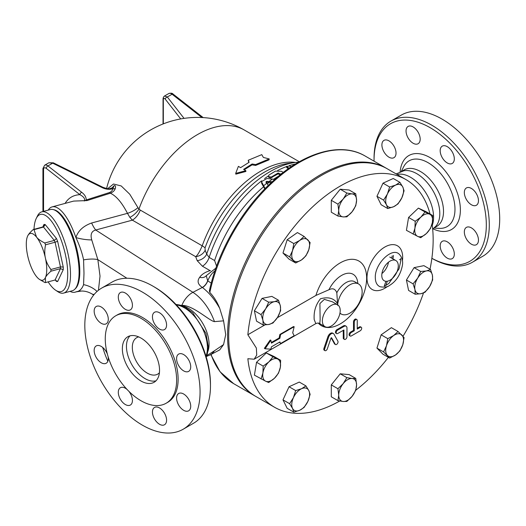 <?xml version="1.0" encoding="UTF-8"?>
<svg xmlns="http://www.w3.org/2000/svg" width="526" height="526" viewBox="0 0 526 526"><rect width="100%" height="100%" fill="white"/><g stroke="black" fill="none" stroke-linecap="round" stroke-linejoin="round"><path stroke-width="0.79" d="M263.375 157.438L269.213 158.924L255.629 164.572L252.099 163.994L243.591 169.372L245.82 170.654L235.674 173.416L238.383 166.361L240.612 167.649L249.127 162.278L248.2 160.279L261.777 154.631L263.375 157.438M255.629 164.572L255.603 165.447L269.036 159.858L269.213 158.924M248.791 162.462L248.2 160.279M245.82 170.654L245.898 171.463L235.826 174.165L235.674 173.416M255.603 165.447L252.085 164.862L252.099 163.994M252.085 164.862L244.261 169.76M291.266 166.722L290.128 166.065L286.538 166.367L289.037 168.235M288.353 168.708L286.538 167.242L286.538 166.367M283.317 172.403L281.357 171.272L275.407 171.134L269.088 174.961L268.477 175.914L269.088 176.815L271.383 176.992L278.011 173.061L280.529 174.086A102.011 58.873 -60 0 1 282.534 173.008M280.529 174.086L280.95 174.257M280.266 174.796L278.011 173.915L270.574 177.992L268.635 177.275L268.477 175.914A100.959 58.268 -60 0 0 264.585 178.61M271.271 182.594L266.689 182.226L266.018 182.732M268.234 185.474L265.992 181.753M266.018 181.865L266.689 181.352L272.198 181.74M274.802 179.399L267.037 178.485L261.461 181.634L265.143 188.558M264.802 188.906L261.692 183.429L261.461 181.634M268.865 181.667A102.011 58.873 -60 0 1 272.172 179.294M263.46 185.928A102.011 58.873 -60 0 1 266.774 183.258M267.188 183.89A100.959 58.268 -60 0 1 268.95 182.542M273.474 179.346A100.959 58.268 -60 0 1 278.78 176.013M216.574 266.176L214.601 260.534A100.959 58.268 -60 0 1 263.493 186.868M374.052 161.166A79.387 45.834 60 0 1 374.045 160.114A79.387 45.834 60 0 1 430.183 127.706A79.387 45.834 60 0 1 486.32 224.937A79.387 45.834 60 0 1 431.866 258.292M452.248 247.089A9.987 5.766 60 0 1 452.248 258.628A9.987 5.766 60 0 1 442.261 252.855A9.987 5.766 60 0 1 442.261 241.322A9.987 5.766 60 0 1 452.248 247.089M388.964 157.175A9.987 5.766 60 0 1 382.441 148.371A9.987 5.766 60 0 1 383.973 140.363A9.987 5.766 60 0 1 393.961 146.136A9.987 5.766 60 0 1 393.961 157.668A9.987 5.766 60 0 1 388.964 157.175M408.117 137.963A9.987 5.766 60 0 1 408.117 126.424A9.987 5.766 60 0 1 418.104 132.197A9.987 5.766 60 0 1 418.104 143.73A9.987 5.766 60 0 1 408.117 137.963M440.19 150.712A9.987 5.766 60 0 1 442.261 146.143A9.987 5.766 60 0 1 452.248 151.909A9.987 5.766 60 0 1 452.248 163.441A9.987 5.766 60 0 1 444.549 160.765A9.987 5.766 60 0 1 440.19 150.712M466.404 187.96L466.404 187.96A9.987 5.766 60 0 1 476.392 193.726A9.987 5.766 60 0 1 476.392 205.258A9.987 5.766 60 0 1 466.404 199.492A9.987 5.766 60 0 1 466.404 187.96L466.404 187.96M471.395 227.876A9.987 5.766 60 0 1 477.924 236.68A9.987 5.766 60 0 1 476.392 244.682A9.987 5.766 60 0 1 466.404 238.916A9.987 5.766 60 0 1 466.404 227.383A9.987 5.766 60 0 1 471.395 227.876M434.325 227.771L436.764 226.364A32.599 18.818 -120 0 0 443.517 211.439A32.599 18.818 -120 0 0 429.288 178.636A32.599 18.818 -120 0 0 404.172 169.905L401.726 171.318M431.866 258.319A81.491 47.051 -120 0 0 472.414 262.244A81.491 47.051 -120 0 0 489.292 224.937A81.491 47.051 -120 0 0 453.721 142.927A81.491 47.051 -120 0 0 390.923 121.092A81.491 47.051 -120 0 0 374.045 158.398L374.045 160.114M472.414 262.244L482.822 256.228A81.491 47.051 -120 0 0 499.7 218.928A81.491 47.051 -120 0 0 464.129 136.918A81.491 47.051 -120 0 0 401.331 115.082L390.923 121.092M432.681 229.165L435.837 226.219A32.599 18.818 -120 0 0 439.802 213.589A32.599 18.818 -120 0 0 427.553 183.009A32.599 18.818 -120 0 0 403.83 170.779L396.124 173.909M432.247 225.312A32.599 18.818 -120 0 0 433.575 217.179A32.599 18.818 -120 0 0 421.063 186.289A32.599 18.818 -120 0 0 397.117 174.487M210.472 384.19L210.472 385.913L210.472 384.19A79.387 45.834 -120 0 0 154.335 286.966L152.849 286.105A81.491 47.051 60 0 1 210.472 385.913A81.491 47.051 60 0 1 193.594 423.213L183.186 429.223A81.491 47.051 -120 0 0 200.064 391.923A81.491 47.051 -120 0 0 164.493 309.913A81.491 47.051 -120 0 0 101.696 288.077A81.491 47.051 -120 0 0 101.696 382.178A81.491 47.051 -120 0 0 183.186 429.223M102.715 347.462A79.387 45.834 -120 0 0 107.837 361.257M101.696 288.077L112.104 282.067A81.491 47.051 60 0 1 152.849 286.105M164.506 413.219A9.987 5.766 60 0 1 164.506 424.752A9.987 5.766 60 0 1 154.519 418.985A9.987 5.766 60 0 1 154.519 407.446A9.987 5.766 60 0 1 164.506 413.219M128.804 391.245A9.987 5.766 60 0 1 132.427 400.464A9.987 5.766 60 0 1 130.363 405.04A9.987 5.766 60 0 1 120.375 399.273A9.987 5.766 60 0 1 120.375 387.734A9.987 5.766 60 0 1 127.042 389.431M108.086 356.602A9.987 5.766 60 0 1 106.219 363.223L106.219 363.223A9.987 5.766 60 0 1 96.232 357.456A9.987 5.766 60 0 1 96.232 345.917A9.987 5.766 60 0 1 107.396 354.162M101.222 323.299A9.987 5.766 60 0 1 94.7 314.495A9.987 5.766 60 0 1 96.232 306.494A9.987 5.766 60 0 1 106.219 312.26A9.987 5.766 60 0 1 106.219 323.792A9.987 5.766 60 0 1 101.222 323.299M120.375 304.087A9.987 5.766 60 0 1 120.375 292.555A9.987 5.766 60 0 1 130.363 298.321A9.987 5.766 60 0 1 130.363 309.853A9.987 5.766 60 0 1 120.375 304.087M152.448 316.836A9.987 5.766 60 0 1 154.519 312.266A9.987 5.766 60 0 1 164.506 318.033A9.987 5.766 60 0 1 164.506 329.565A9.987 5.766 60 0 1 156.807 326.889A9.987 5.766 60 0 1 152.448 316.836M178.662 354.083L178.662 354.083A9.987 5.766 60 0 1 188.65 359.85A9.987 5.766 60 0 1 188.65 371.382A9.987 5.766 60 0 1 178.662 365.616A9.987 5.766 60 0 1 178.662 354.083M183.653 394.007A9.987 5.766 60 0 1 190.182 402.804A9.987 5.766 60 0 1 188.65 410.813A9.987 5.766 60 0 1 178.662 405.046A9.987 5.766 60 0 1 178.662 393.507A9.987 5.766 60 0 1 183.653 394.007M415.211 294.251L414.942 289.51L413.074 283.849L417.697 278.123L420.728 271.469L426.422 270.936A12.617 7.285 120 0 0 417.697 278.123A12.617 7.285 120 0 0 414.942 289.51A12.617 7.285 120 0 0 420.912 293.718L415.211 294.251L408.577 290.418L406.434 280.016L414.087 267.635L423.89 265.656L430.524 269.49L432.392 275.151L432.668 279.891L429.637 286.538A12.617 7.285 120 0 0 432.392 275.151A12.617 7.285 120 0 0 426.422 270.936L430.524 269.49M337.6 304.797A12.617 7.285 -60 0 1 338.172 318.315A12.617 7.285 -60 0 1 324.983 326.653A12.617 7.285 -60 0 1 322.372 320.88A12.617 7.285 -60 0 1 327.876 308.177A12.617 7.285 -60 0 1 337.6 304.797L332.399 301.792L324.318 299.379L319.9 303.568L320.143 319.591L319.782 323.648C318.953 322.898 317.638 322.892 315.83 323.621L314.193 319.591C313.608 311.662 315.692 304.725 320.446 298.781C328.395 296.585 334.109 298.249 337.587 303.785L336.804 292.778C335.312 288.846 332.682 287.84 328.921 289.76L315.916 295.441A37.366 21.573 -60 0 1 355.011 259.581A37.366 21.573 -60 0 1 358.91 304.173A37.366 21.573 -60 0 1 318.342 323.148M264.854 324.923L247.858 334.74A131.434 75.889 -60 0 1 309.505 209.841A131.434 75.889 -60 0 1 405.934 179.576A131.434 75.889 -60 0 1 430.038 213.977M432.07 223.997A131.434 75.889 -60 0 1 430.018 269.194M423.489 292.975A131.434 75.889 -60 0 1 403.015 336.265M388.405 357.351A131.434 75.889 -60 0 1 355.813 390.193M339.743 400.99A131.434 75.889 -60 0 1 274.5 407.229A131.434 75.889 -60 0 1 247.858 358.712L254.183 359.212L256.734 355.024L256.359 348.041L247.858 334.74M277.314 317.73L315.916 295.441M387.78 208.566L386.478 204.798L383.585 200.117L387.412 194.015A12.617 7.285 120 0 0 386.478 204.798A12.617 7.285 120 0 0 393.698 206.692L387.78 208.566L381.14 204.732L376.951 196.283L383.007 183.166L393.251 178.492L399.892 182.325L402.784 187.006A12.617 7.285 120 0 0 395.565 185.119A12.617 7.285 120 0 0 387.412 194.015L389.641 186.993L395.565 185.119L399.892 182.325M413.074 234.162L414.942 228.185L415.211 221.288L420.912 217.08A12.617 7.285 120 0 0 414.942 228.185A12.617 7.285 120 0 0 417.697 236.391L406.434 230.329L408.577 217.455L418.374 208.125L426.027 211.662L432.668 215.496L432.392 222.393A12.617 7.285 120 0 0 429.637 214.187A12.617 7.285 120 0 0 420.912 217.08L425.015 211.958L432.668 215.496M263.178 324.983L256.543 321.149L254.4 310.754L262.06 298.373L271.857 296.388L278.491 300.221L280.358 305.882L280.634 310.623L277.603 317.27L272.981 323.003L268.878 324.457L263.178 324.983L262.908 320.242A12.617 7.285 120 0 0 268.878 324.457A12.617 7.285 120 0 0 277.603 317.27A12.617 7.285 120 0 0 280.358 305.882A12.617 7.285 120 0 0 274.388 301.674L278.491 300.221M295.684 262.98L289.044 259.147L282.988 253.019L287.176 239.731L297.427 232.571L304.061 236.404L310.116 242.532L308.821 249.64L305.928 255.82L301.602 259.864L295.684 262.98L289.629 256.852L292.522 250.665A12.617 7.285 120 0 0 293.449 260.377A12.617 7.285 120 0 0 301.602 259.864A12.617 7.285 120 0 0 308.821 249.64A12.617 7.285 120 0 0 307.888 239.928A12.617 7.285 120 0 0 299.735 240.448A12.617 7.285 120 0 0 292.522 250.665L293.817 243.564L299.735 240.448L304.061 236.404M337.929 216.041L331.295 212.208L331.295 200.314L340.217 189.215L349.139 190.011L355.773 193.844L356.575 200.248L355.773 205.738L352.111 211.748L346.851 216.837L343.189 216.903L337.929 216.041L338.731 210.551L337.929 204.147L343.189 199.058A12.617 7.285 120 0 0 338.731 210.551A12.617 7.285 120 0 0 343.189 216.903A12.617 7.285 120 0 0 352.111 211.748A12.617 7.285 120 0 0 356.575 200.248A12.617 7.285 120 0 0 352.111 193.903A12.617 7.285 120 0 0 343.189 199.058L346.851 193.049L352.111 193.903L355.773 193.844M389.641 358.068L383.585 351.94L386.478 345.753L387.78 338.652L393.698 335.529A12.617 7.285 120 0 0 386.478 345.753A12.617 7.285 120 0 0 387.412 355.464A12.617 7.285 120 0 0 395.565 354.945A12.617 7.285 120 0 0 402.784 344.727L399.892 350.908L395.565 354.945L389.641 358.068L383.007 354.235L376.951 348.107L381.14 334.819L391.383 327.659L398.024 331.492L404.08 337.62L402.784 344.727A12.617 7.285 120 0 0 401.851 335.016A12.617 7.285 120 0 0 393.698 335.529L398.024 331.492M337.929 400.628L338.731 395.144L337.929 388.734L343.189 383.645L346.851 377.635L352.111 378.49A12.617 7.285 120 0 0 343.189 383.645A12.617 7.285 120 0 0 338.731 395.144A12.617 7.285 120 0 0 343.189 401.489A12.617 7.285 120 0 0 352.111 396.334L346.851 401.423L343.189 401.489L337.929 400.628L331.295 396.795L331.295 384.9L340.217 373.802L349.139 374.597L355.773 378.431L356.575 384.841L355.773 390.325L352.111 396.334A12.617 7.285 120 0 0 356.575 384.841A12.617 7.285 120 0 0 352.111 378.49L355.773 378.431M293.817 412.147L292.522 408.386A12.617 7.285 120 0 0 299.735 410.273L293.817 412.147L287.176 408.314L282.988 399.865L289.044 386.748L299.287 382.073L305.928 385.906L308.821 390.594L310.116 394.355L307.888 401.377L304.061 407.479L299.735 410.273A12.617 7.285 120 0 0 307.888 401.377A12.617 7.285 120 0 0 308.821 390.594A12.617 7.285 120 0 0 301.602 388.701L305.928 385.906M336.633 333.602L335.89 333.175A2.104 1.216 -60 0 1 335.568 331.492A2.104 1.216 -60 0 1 336.942 329.638L343.261 325.988A4.208 2.426 -60 0 1 345.365 325.778L346.108 326.212A4.208 2.426 120 0 0 344.004 326.416L337.685 330.065A2.104 1.216 120 0 0 336.311 331.919A2.104 1.216 120 0 0 336.633 333.602A2.104 1.216 120 0 0 337.685 333.497L343.892 330.039L344.004 338.435A2.104 1.216 120 0 0 344.438 339.401A2.104 1.216 120 0 0 346.062 338.836A2.104 1.216 120 0 0 346.976 336.719L346.976 328.132A4.208 2.426 120 0 0 346.108 326.212M344.438 339.401L343.695 338.968A2.104 1.216 -60 0 1 343.261 338.008L343.261 330.282M357.239 328.217L359.468 326.935A2.104 1.216 -60 0 1 360.52 326.83L361.263 327.257A2.104 1.216 120 0 0 360.211 327.363L357.239 329.079L357.239 320.492A2.104 1.216 120 0 0 356.799 319.532A2.104 1.216 120 0 0 355.182 320.097A2.104 1.216 120 0 0 354.261 322.208L354.261 330.795L351.289 332.511A2.104 1.216 120 0 0 349.915 334.365A2.104 1.216 120 0 0 350.237 336.048A2.104 1.216 120 0 0 351.289 335.95L360.211 330.795A2.104 1.216 120 0 0 361.586 328.941A2.104 1.216 120 0 0 361.263 327.257M350.237 336.048L349.494 335.621A2.104 1.216 -60 0 1 349.172 333.938A2.104 1.216 -60 0 1 350.546 332.084L353.518 330.367L353.518 321.78A2.104 1.216 -60 0 1 354.439 319.663A2.104 1.216 -60 0 1 356.056 319.104L356.799 319.532M324.956 350.645L324.213 350.217A2.104 1.216 -60 0 1 323.931 348.416L327.869 336.804A4.208 2.426 -60 0 1 332.649 333.122L333.392 333.55A4.208 2.426 120 0 0 328.612 337.232L324.673 348.843A2.104 1.216 120 0 0 324.956 350.645A2.104 1.216 120 0 0 327.343 348.804L330.953 338.179L331.551 337.718L335.233 344.254A2.104 1.216 120 0 0 335.516 344.55A2.104 1.216 120 0 0 337.429 343.629A2.104 1.216 120 0 0 337.902 341.203L333.964 334.141A4.208 2.426 120 0 0 333.392 333.55M335.516 344.55L334.773 344.122A2.104 1.216 -60 0 1 334.49 343.826L331.15 337.85M261.041 378.976L262.908 373A12.617 7.285 120 0 0 265.663 381.205L254.4 375.143L256.543 362.269L266.34 352.939L274 356.477L280.634 360.31L280.358 367.207L278.491 373.184L274.388 378.312L268.694 382.52L265.663 381.205A12.617 7.285 120 0 0 274.388 378.312A12.617 7.285 120 0 0 280.358 367.207A12.617 7.285 120 0 0 277.603 359.002L280.634 360.31M274.5 407.229L255.912 396.499A131.434 75.889 -60 0 1 229.27 347.982A131.434 75.889 -60 0 1 228.685 336.331A131.434 75.889 -60 0 1 286.059 204.055A131.434 75.889 -60 0 1 387.346 168.846L405.934 179.576M280.575 343.544L294.159 335.706L292.712 332.846L294.159 326.699L280.575 334.543L279.878 338.297L271.442 343.162L270.857 340.151L265.117 348.777L270.857 349.159L271.442 346.831L279.878 341.959L280.575 343.544L279.549 342.15M265.117 348.777L264.374 348.35L270.16 340.052L270.857 340.151M271.357 342.485L279.142 337.994L279.878 334.437L293.462 326.6L294.159 326.699M166.19 403.218L167.676 402.364A50.47 29.14 -120 0 0 178.13 379.259A50.47 29.14 -120 0 0 156.097 328.467A50.47 29.14 -120 0 0 117.206 314.942L115.713 315.804A50.47 29.14 -120 0 0 115.713 374.078A50.47 29.14 -120 0 0 166.19 403.218A50.47 29.14 -120 0 0 176.637 380.114A50.47 29.14 -120 0 0 154.611 329.322A50.47 29.14 -120 0 0 115.713 315.804M159.542 370.245A26.287 15.175 -120 0 0 148.062 343.787A26.287 15.175 -120 0 0 127.805 336.745A26.287 15.175 -120 0 0 127.805 367.102A26.287 15.175 -120 0 0 154.098 382.277A26.287 15.175 -120 0 0 159.542 370.245M130.014 335.844A26.287 15.175 -120 0 0 131.894 364.742A26.287 15.175 -120 0 0 155.979 380.817M138.706 336.91A21.027 12.144 -120 0 0 136.675 337.699A21.027 12.144 -120 0 0 136.675 361.98A21.027 12.144 -120 0 0 157.701 374.124A21.027 12.144 -120 0 0 159.404 372.756M63.238 269.72A29.443 10.158 -105.1 0 0 63.238 267.004L57.636 241.316A29.443 10.158 -105.1 0 0 56.42 238.456L45.21 224.582L43.52 227.074L33.993 229.645L36.518 237.081C38.102 239.113 40.85 241.079 44.769 242.986L54.296 240.421A27.339 9.435 74.9 0 1 55.066 242.23L45.538 244.794C44.565 249.824 44.513 254.196 45.374 257.918C46.137 261.659 47.991 265.518 50.923 269.496L60.457 266.932A27.339 9.435 74.9 0 1 60.457 268.648L50.923 271.212C47.991 273.809 46.137 275.959 45.374 277.662L45.538 282.574L55.066 280.01L57.636 281.535L63.238 269.72L60.457 268.648L55.066 280.01L55.592 279.944M56.42 238.456L54.296 240.421L43.52 227.074A27.339 9.435 74.9 0 0 42.751 226.982L43.914 226.002L43.993 224.431L42.79 226.969M55.269 279.964L56.42 281.384L55.368 279.95M63.238 267.004L60.457 266.932L55.066 242.23L57.636 241.316M45.538 282.574A27.339 9.435 74.9 0 1 44.769 282.475L39.404 279.345A24.183 8.344 -105.1 0 0 45.374 277.662A24.183 8.344 -105.1 0 0 45.374 257.918A24.183 8.344 -105.1 0 0 36.518 237.081A24.183 8.344 -105.1 0 0 27.714 235.911A24.183 8.344 -105.1 0 0 27.668 235.996C28.437 234.294 30.284 232.144 33.223 229.546A27.339 9.435 74.9 0 1 33.993 229.645M50.923 269.496A27.339 9.435 74.9 0 1 50.923 271.212M44.769 242.986A27.339 9.435 74.9 0 1 45.538 244.794M33.993 229.343A39.956 13.788 74.9 0 1 36.261 218.421A39.956 13.788 74.9 0 1 64.126 249.396A39.956 13.788 74.9 0 1 55.578 290.181A39.956 13.788 74.9 0 1 50.818 285.605A39.956 13.788 74.9 0 1 48.136 281.87M55.578 290.181L57.735 291.628A42.06 14.511 -105.1 0 0 63.653 293.081A42.06 14.511 -105.1 0 0 66.736 248.693A42.06 14.511 -105.1 0 0 41.784 211.853A42.06 14.511 -105.1 0 0 37.399 216.087L36.261 218.421M41.784 211.853L50.364 209.545A42.06 14.511 74.9 0 1 75.31 246.385A42.06 14.511 74.9 0 1 72.233 290.773L63.653 293.081M27.668 235.996A24.183 8.344 -105.1 0 0 27.668 255.741A24.183 8.344 -105.1 0 0 36.518 276.577A24.183 8.344 -105.1 0 0 39.404 279.345M33.223 229.546L42.751 226.982M400.819 259.666A8.409 4.859 120 0 0 399.484 259.712M401.851 197.796L398.024 203.891L393.698 206.692A12.617 7.285 120 0 0 401.851 197.796A12.617 7.285 120 0 0 402.784 187.006L404.08 190.774L401.851 197.796M426.422 233.498L420.728 237.699L417.697 236.391A12.617 7.285 120 0 0 426.422 233.498A12.617 7.285 120 0 0 432.392 222.393L430.524 228.369L426.422 233.498M429.637 286.538L425.015 292.265L420.912 293.718A12.617 7.285 120 0 0 429.637 286.538M293.449 397.597L295.684 390.581L301.602 388.701A12.617 7.285 120 0 0 293.449 397.597A12.617 7.285 120 0 0 292.522 408.386L289.629 403.698L293.449 397.597M268.878 361.895L272.981 356.773L277.603 359.002A12.617 7.285 120 0 0 268.878 361.895A12.617 7.285 120 0 0 262.908 373L263.178 366.103L268.878 361.895M261.041 314.587L265.663 308.854A12.617 7.285 120 0 0 262.908 320.242L261.041 314.587L254.4 310.754M265.663 308.854L268.694 302.207L274.388 301.674A12.617 7.285 120 0 0 265.663 308.854M376.951 196.283L383.585 200.117M408.577 217.455L415.211 221.288M406.434 280.016L413.074 283.849M414.087 267.635L420.728 271.469M376.951 348.107L383.585 351.94M381.14 334.819L387.78 338.652M331.295 384.9L337.929 388.734M340.217 373.802L346.851 377.635M289.044 386.748L295.684 390.581M282.988 399.865L289.629 403.698M266.34 352.939L272.981 356.773M256.543 362.269L263.178 366.103M262.06 298.373L268.694 302.207M383.007 183.166L389.641 186.993M418.374 208.125L425.015 211.958M282.988 253.019L289.629 256.852M287.176 239.731L293.817 243.564M331.295 200.314L337.929 204.147M340.217 189.215L346.851 193.049M381.777 275.42A11.671 6.739 -60 0 1 386.873 263.671A11.671 6.739 -60 0 1 395.868 260.548A11.671 6.739 -60 0 1 395.868 274.02A11.671 6.739 -60 0 1 384.197 280.759A11.671 6.739 -60 0 1 381.777 275.42M381.929 273.527A11.671 6.739 120 0 0 388.471 262.198M353.518 330.367L354.261 330.795M279.878 334.437L280.575 334.543M279.142 337.994L279.878 338.297M337.587 303.785L337.626 305.343M337.659 304.83A17.351 10.014 -60 0 1 345.674 288.103A17.351 10.014 -60 0 1 358.554 283.961A17.351 10.014 -60 0 1 358.554 303.995A17.351 10.014 -60 0 1 341.203 314.009A17.351 10.014 -60 0 1 339.98 313.062M385.762 285.572A103.043 59.497 120 0 0 387.294 281.226M392.929 258.845A103.043 59.497 120 0 0 393.441 255.465M97.054 291.457A21.027 15.576 18.5 0 0 83.575 284.651C81.977 289.03 79.426 291.437 75.908 291.891L81.51 291.036A21.027 20.639 -90.7 0 0 75.908 291.891A44.164 15.241 74.9 0 1 75.106 292.18A44.164 15.241 74.9 0 1 70.076 291.351M48.208 210.124A44.164 15.241 74.9 0 1 52.146 206.889A44.164 15.241 74.9 0 1 75.908 237.588C79.702 245.76 82.26 253.19 83.575 259.877L83.989 273.329L83.575 284.651M91.623 222.991C83.253 226.009 78.019 230.875 75.908 237.588A21.027 6.923 11.7 0 0 91.748 239.909C90.202 234.432 91.524 231.131 95.725 230.013A21.027 7.259 74.9 0 1 91.623 222.991L127.483 213.339A12.617 4.747 153.7 0 0 137.963 207.691L129.751 194.212L121.204 185.941L113.498 184.008L107.685 188.683M52.146 206.889L73.673 201.09L87.02 200.577L110.342 193.22C116.187 195.856 121.9 202.563 127.483 213.339L129.863 217.396A12.617 6.312 135.7 0 0 138.943 209.085L137.963 207.691M115.319 188.38A3.156 2.341 13.3 0 1 112.788 188.755C112.538 190.432 111.433 191.694 109.48 192.536A3.156 1.414 72.7 0 0 110.342 193.22C113.031 192.141 114.694 190.524 115.319 188.38C115.799 186.224 115.418 185.31 114.181 185.625L111.63 188.374M87.02 200.577A3.156 1.447 71.8 0 1 86.244 199.946L84.259 200.985C85.311 198.881 83.858 196.77 79.899 194.666C73.351 195.014 68.413 197.927 65.093 203.404M109.48 192.536L86.244 199.946C86.211 197.119 84.679 194.561 81.648 192.26L47.912 165.92A5.26 3.038 -120 0 0 44.638 165.223L48.879 162.771L52.679 163.165L102.162 187.611A2.104 0.644 -63.7 0 1 102.833 187.263C106.679 188.617 108.895 189.104 109.48 188.735L113.221 187.539L114.181 185.625L112.788 188.755M81.648 192.26A2.104 0.986 128 0 0 79.899 194.666L46.17 168.32A2.104 0.986 128 0 1 47.912 165.92L52.679 163.165A2.104 0.644 -63.7 0 1 53.35 162.823L102.833 187.263A2.104 0.644 -63.7 0 1 102.859 187.276M163.323 123.86L163.323 99.749C163.468 98.125 164.105 97.921 165.236 99.131A2.104 1.262 -38 0 1 167.314 96.981L164.5 96.021M295.415 162.435A93.582 54.007 120 0 0 202.194 245.813C199.716 251.645 197.546 255.268 195.698 256.688A10.513 8.396 159.6 0 0 205.166 250.271L205.035 247.93A94.989 54.822 -60 0 1 288.426 163.389L295.158 162.468A99.546 57.452 120 0 0 206.705 254.104L205.166 250.271M129.863 217.396L132.361 220.151L195.698 256.688L197.191 260.659A10.513 8.39 159.2 0 0 206.705 254.104L209.157 257.392A10.513 6.069 -60 0 1 202.425 266.222L210.071 270.634C205.173 272.113 201.701 274.342 199.663 277.334C196.941 281.029 197.822 284.402 202.3 287.459L202.477 287.558C208.901 292.456 214.647 299.393 219.717 308.368L223.57 320.853L225.713 334.615L223.57 344.583L219.717 349.882L209.894 355.037A36.8 20.106 -117.5 0 0 214.457 350.763L223.57 344.583M210.499 270.653L210.071 270.634M223.57 320.853L214.457 321.623C209.545 321.077 193.049 305.093 181.878 305.369A16.825 10.211 -57.3 0 1 192.924 292.331L95.725 230.013L132.361 220.151A12.617 7.285 120 0 0 140.258 210.078L138.943 209.085A93.582 54.007 -60 0 1 244.182 129.942A93.582 54.007 -60 0 1 244.182 129.948L299.333 161.765M81.51 291.036C85.245 290.983 88.841 292.022 92.287 294.152L94.121 294.507M98.441 290.286L100.025 276.104L97.843 259.62A21.027 7.436 -13.2 0 0 83.575 259.877M126.897 278.254L97.843 259.62L91.748 239.909M209.835 353.735L214.457 350.763M181.878 305.369L180.609 305.297M209.828 292.502L209.361 290.957C217.764 251.264 242.532 208.388 272.705 181.279C304.383 152.126 341.026 141.678 365.037 155.966A131.434 75.889 -60 0 0 209.828 292.502C213.983 296.842 217.277 302.128 219.717 308.368M219.717 349.882L218.31 350.664M255.353 396.177A131.434 75.889 -60 0 1 254.794 395.854A131.434 75.889 -60 0 1 227.574 335.687A131.434 75.889 -60 0 1 284.947 203.411A131.434 75.889 -60 0 1 386.229 168.202A131.434 75.889 -60 0 1 386.788 168.524M211.255 283.126L207.777 280.877A8.409 4.839 -59.5 0 1 202.477 287.558M214.457 321.623A36.8 20.106 -117.5 0 0 192.924 292.331L202.3 287.459A8.409 4.958 121 0 0 207.671 280.812L206.271 275.663A8.409 6.266 37.9 0 1 199.663 277.334M75.008 288.991A41.534 14.333 -105.1 0 0 79.807 271.633A41.534 14.333 -105.1 0 0 53.659 209.69M384.23 286.052A103.043 59.497 120 0 0 385.939 281.292M391.811 258.207A103.043 59.497 120 0 0 392.179 255.846M287.157 167.143L287.157 168.018M278.754 173.067L278.754 173.922M278.011 173.061L278.011 173.915M272.067 176.683L272.067 177.545M266.689 181.352L266.689 182.226M261.692 182.555L261.692 183.429M433.049 228.876A42.685 24.643 -120 0 0 460.368 209.953A42.685 24.643 -120 0 0 431.616 158.536A42.685 24.643 -120 0 0 400.135 171.87M401.292 171.456L403.659 166.781A37.984 21.928 60 0 1 433.792 166.683A37.984 21.928 60 0 1 454.977 209.223A37.984 21.928 60 0 1 439.217 228.363L433.983 228.08M375.308 277.636L375.308 277.649C375.393 282.383 376.997 285.421 380.12 286.755C384.572 287.479 387.642 287.078 389.332 285.552C396.334 281.298 400.713 274.447 402.475 264.979C403.061 260.574 401.91 256.918 399.024 254.019C391.811 247.01 374.65 264.091 375.308 277.636M402.449 260.725A25.235 14.57 120 0 0 386.242 246.293A25.235 14.57 120 0 0 366.984 277.952A25.235 14.57 120 0 0 387.636 286.374M336.804 292.778A17.351 10.014 -60 0 1 354.715 281.739L358.554 283.961M339.803 313.917A23.006 13.281 120 0 0 340.486 313.595M357.831 283.54A23.006 13.281 120 0 0 346.47 273.467A23.006 13.281 120 0 0 328.921 289.76M45.21 224.582A29.443 10.158 -105.1 0 0 43.993 224.431M56.42 281.384A29.443 10.158 -105.1 0 0 57.636 281.535M343.261 325.988L344.004 326.416M336.942 329.638L337.685 330.065M343.261 338.008L344.004 338.435M343.629 330.065L344.004 330.282M359.468 326.935L360.211 327.363M350.546 332.084L351.289 332.511M353.518 321.78L354.261 322.208M323.931 348.416L324.673 348.843M334.49 343.826L335.233 344.254M327.869 336.804L328.612 337.232M184.061 118.383L167.314 96.981L172.081 94.233A5.26 3.038 60 0 0 168.807 93.536C170.957 92.938 172.396 93.135 173.12 94.115A2.104 0.986 128 0 0 172.081 94.233L201.918 117.535M163.323 99.749A2.104 1.216 180 0 1 163.04 99.144A2.104 1.216 180 0 1 163.04 99.138A2.104 1.216 180 0 1 163.04 99.092M165.236 99.131L180.72 118.922M42.935 211.544L42.935 168.484A2.104 1.216 0 0 0 43.553 169.346A3.156 1.821 60 0 1 46.17 168.32M43.553 211.38L43.553 169.346M102.162 187.611C105.687 189.347 109.224 189.728 112.781 188.749M140.258 210.078L202.194 245.813A10.513 2.545 -160.2 0 1 205.035 247.93M214.601 260.534L209.157 257.392A100.959 58.268 -60 0 1 261.619 180.839M197.191 260.659L202.425 266.222M277.596 170.529A100.959 58.268 -60 0 1 286.538 166.571M289.103 165.683A100.959 58.268 -60 0 1 295.599 163.954M254.794 395.854L233.603 383.625A131.434 75.889 -60 0 1 211.077 354.425M214.924 270.903A13.669 7.89 -60 0 0 207.777 280.877L207.671 280.812M205.975 356.194A32.599 18.818 -120 0 0 207.422 347.745A32.599 18.818 -120 0 0 176.341 304.856M207.901 351.46A29.443 16.996 -120 0 0 202.957 323.714A29.443 16.996 -120 0 0 181.398 305.56M384.769 286.072L388.819 283.501L399.017 268.911L400.805 260.771L400.746 258.378M315.83 323.621L254.183 359.212M389.766 257.023L395.868 260.548M339.941 313.279L341.203 314.009M319.782 323.648L324.983 326.653M75.106 292.18L77.171 291.621M173.12 94.115L203.194 117.6M168.807 93.536L164.566 95.982C163.606 96.652 163.093 97.704 163.04 99.138L163.04 123.965M42.935 168.484L44.638 165.223M48.879 162.777L53.35 162.823M295.158 162.468L298.748 162.093M244.176 129.942A93.582 93.582 0 0 0 106.581 188.518M93.681 295.047L92.287 294.152M206.245 356.549L209.894 355.037M233.603 383.625L220.052 371.75L210.788 354.57M386.229 168.202L365.037 155.966M215.877 268.128L206.277 275.657M175.94 304.436L179.405 304.962L185.408 307.362L192.772 312.806L205.962 333.379L208.342 346.956L207.428 353.465L206.146 356.746M209.953 353.669L206.698 355.55"/></g></svg>
